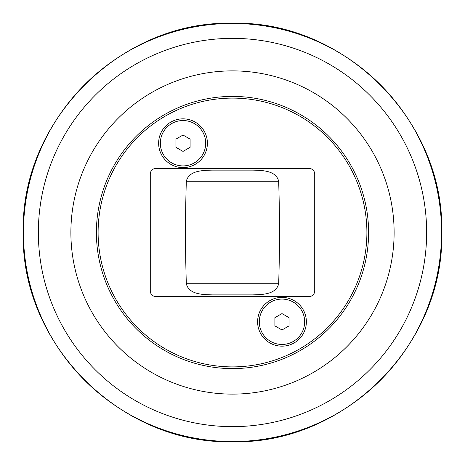 <?xml version="1.0" encoding="UTF-8"?>
<svg xmlns="http://www.w3.org/2000/svg" width="465" height="465" viewBox="0 0 465 465"><rect width="100%" height="100%" fill="white"/><g stroke="black" fill="none" stroke-linecap="round" stroke-linejoin="round"><path stroke-width="0.7" d="M274.896 325.866L274.896 317.682L281.988 313.59L289.073 317.682L289.073 325.866L281.988 329.958L274.896 325.866M259.301 321.774A22.68 22.68 0 0 1 281.988 299.094A22.68 22.68 0 0 1 304.668 321.774A22.68 22.68 0 0 1 281.988 344.46A22.68 22.68 0 0 1 259.301 321.774M175.927 147.318L175.927 139.134L183.012 135.042L190.104 139.134L190.104 147.318L183.012 151.41L175.927 147.318M160.332 143.226A22.68 22.68 0 0 1 183.012 120.54A22.68 22.68 0 0 1 205.699 143.226A22.68 22.68 0 0 1 183.012 165.906A22.68 22.68 0 0 1 160.332 143.226M314.724 174.09L314.724 290.91A5.673 5.673 0 0 1 309.056 296.577L155.944 296.577A5.673 5.673 0 0 1 150.276 290.91L150.276 174.09A5.673 5.673 0 0 1 155.944 168.423L309.056 168.423A5.673 5.673 0 0 1 314.724 174.09M368.6 232.5A136.1 136.1 0 0 0 232.5 96.4A136.1 136.1 0 0 0 96.4 232.5A136.1 136.1 0 0 0 232.5 368.6A136.1 136.1 0 0 0 368.6 232.5M281.988 297.391A24.383 24.383 0 0 1 306.371 321.774A24.383 24.383 0 0 1 281.988 346.158A24.383 24.383 0 0 1 257.604 321.774A24.383 24.383 0 0 1 281.988 297.391M183.012 118.842A24.383 24.383 0 0 1 207.396 143.226A24.383 24.383 0 0 1 183.012 167.609A24.383 24.383 0 0 1 158.629 143.226A24.383 24.383 0 0 1 183.012 118.842M366.897 232.5A134.397 134.397 0 0 1 165.302 348.89A134.397 134.397 0 0 1 165.302 116.111A134.397 134.397 0 0 1 366.897 232.5M212.36 170.12C203.193 170.393 188.97 170.277 186.331 181.257C185.239 215.417 185.239 249.583 186.331 283.743C188.97 294.723 203.193 294.607 212.36 294.88L252.64 294.88C261.807 294.607 276.03 294.723 278.669 283.743C279.761 249.583 279.761 215.417 278.669 181.257C276.03 170.277 261.807 170.393 252.64 170.12L212.36 170.12M70.883 232.5A161.617 161.617 0 0 0 232.5 394.117A161.617 161.617 0 0 0 394.117 232.5A161.617 161.617 0 0 0 232.5 70.883A161.617 161.617 0 0 0 70.883 232.5M38.357 232.5A194.143 194.143 0 0 1 232.5 38.357A194.143 194.143 0 0 1 426.643 232.5A194.143 194.143 0 0 1 232.5 426.643A194.143 194.143 0 0 1 38.357 232.5M232.5 441.564A209.064 209.064 0 0 0 441.564 232.5A209.064 209.064 0 0 0 232.5 23.436A209.064 209.064 0 0 0 23.436 232.5A209.064 209.064 0 0 0 232.5 441.564M278.669 283.743L186.331 283.743M186.331 181.257L278.669 181.257M232.5 441.75C120.697 444.639 20.361 344.303 23.25 232.5C20.361 120.697 120.697 20.361 232.5 23.25C344.303 20.361 444.639 120.697 441.75 232.5C444.627 344.321 344.321 444.627 232.5 441.75"/></g></svg>
